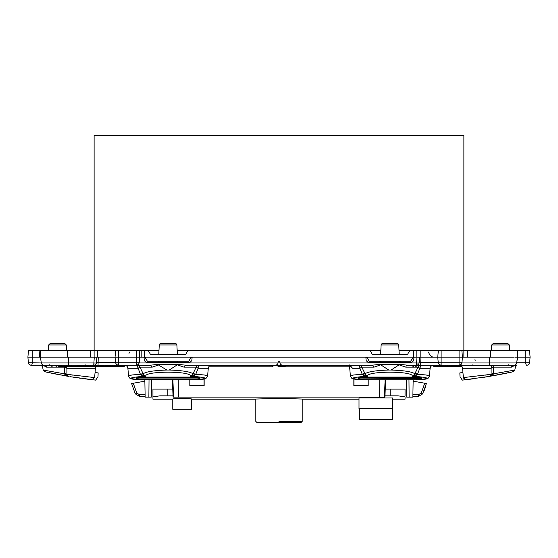 <?xml version="1.0" encoding="UTF-8"?>
<svg xmlns="http://www.w3.org/2000/svg" width="558" height="558" viewBox="0 0 558 558"><rect width="100%" height="100%" fill="white"/><g stroke="black" fill="none" stroke-linecap="round" stroke-linejoin="round"><path stroke-width="0.84" d="M516.673 362.742L529.612 362.742L530.1 357.127L529.514 350.403L517.329 350.403L517.329 357.127L517.329 350.403L490.433 350.403L490.433 357.127M514.023 357.127L420.948 357.127L420.739 362.574L438.232 362.574M463.879 357.127L463.879 350.403L490.433 350.403M94.888 357.127L98.25 357.127L98.041 365.197L93.744 365.197A2.692 2.692 0 0 0 96.422 362.749L96.939 357.127L94.281 357.127L115.053 357.127L115.646 350.403L94.121 350.403L94.121 135.273L463.879 135.273L463.879 350.403L461.85 350.403L462.442 357.127L461.947 362.742L461.103 364.472L459.081 365.197L459.088 366.536L461.933 366.536M139.221 362.972L277.961 362.972C278.651 360.663 279.342 360.663 280.039 362.972L416.442 362.972A2.692 0.467 5.3 0 0 419.121 362.749L419.637 357.127L416.979 357.127L420.948 357.127L417.586 357.127M416.819 357.127L416.819 350.403L438.344 350.403L437.758 357.127L438.246 362.742L441.113 362.742L441.113 350.403L438.511 350.403M380.835 350.403L370.017 350.403L371.956 353.765A1.346 1.346 0 0 0 373.121 354.435L406.733 354.435A1.346 1.346 0 0 0 407.898 353.765L409.837 350.403L399.019 350.403M177.165 350.403L187.983 350.403L186.044 353.765A1.346 1.346 0 0 1 184.879 354.435L151.267 354.435A1.346 1.346 0 0 1 150.102 353.765L148.163 350.403L158.981 350.403M148.163 350.403L141.181 350.403L141.181 357.127M141.181 350.403L139.151 350.403L139.744 357.127L144.334 357.134L145.373 357.797L147.312 361.159L188.834 361.159L190.773 357.797L191.938 357.127L413.457 357.127L410.688 361.159L369.166 361.159L367.227 357.797L366.062 357.127M40.671 357.127L40.671 350.403L94.121 350.403L94.121 357.127M96.422 362.749A2.692 0.467 -174.7 0 1 93.744 362.972L68.571 362.972L68.571 357.127L27.9 357.127L28.388 362.742L27.9 357.127L28.388 362.742L27.9 357.127L28.486 350.403L32.211 350.403L32.245 362.742L41.369 362.972L40.336 357.127M370.017 350.403L187.983 350.403M416.819 350.403L409.837 350.403M428.488 352.084C429.653 355.32 431.334 357.001 433.531 357.127M129.512 352.084L128.989 353.388M125.048 357.078L124.469 357.127M365.832 357.127L366.208 360.698L368.21 362.505L411.644 362.505L413.645 360.698L414.022 357.127L413.666 357.134M144.543 350.403L144.334 357.134M144.543 357.127L191.938 357.127M77.771 365.197L77.771 366.536L69.59 366.536L69.59 365.197M71.745 365.197L71.745 366.536M68.571 357.127L94.281 357.127L93.744 365.197L94.407 365.197L94.407 366.536L112.681 366.536L112.681 365.197M92.251 365.197L92.251 366.536L94.407 366.536M95.132 365.197L95.132 366.536M95.167 365.197L95.167 366.536M95.202 365.197L95.202 366.536M95.244 365.197L95.244 366.536M95.292 365.197L95.292 366.536M95.355 365.197L95.355 366.536M95.418 365.197L95.418 366.536M95.495 365.197L95.495 366.536M95.578 365.197L95.578 366.536M95.669 365.197L95.669 366.536M95.767 365.197L95.767 366.536M95.878 365.197L95.878 366.536M95.997 365.197L95.997 366.536M96.122 365.197L96.122 366.536M96.262 365.197L96.262 366.536M96.408 365.197L96.408 366.536M96.569 365.197L96.569 366.536M105.574 365.197L105.574 366.536M103.558 365.197L103.558 366.536M106.292 365.197L106.292 366.536L106.306 365.197M106.334 365.197L106.334 366.536M106.376 365.197L106.376 366.536M106.445 365.197L106.445 366.536M106.529 365.197L106.529 366.536M106.627 365.197L106.627 366.536M106.745 365.197L106.745 366.536M106.878 365.197L106.878 366.536M107.024 365.197L107.024 366.536M107.192 365.197L107.192 366.536M107.366 365.197L107.366 366.536M107.561 365.197L107.561 366.536M107.764 365.197L107.764 366.536M107.98 365.197L107.98 366.536M108.203 365.197L108.203 366.536M108.447 365.197L108.447 366.536M108.608 365.197L108.608 366.536M108.775 365.197L108.775 366.536M108.943 365.197L108.943 366.536M109.11 365.197L109.11 366.536M109.277 365.197L109.277 366.536M109.452 365.197L109.452 366.536M109.612 365.197L109.612 366.536M109.78 365.197L109.78 366.536M109.94 365.197L109.94 366.536M110.1 365.197L110.1 366.536M110.247 365.197L110.247 366.536M110.393 365.197L110.393 366.536M110.533 365.197L110.533 366.536M110.665 365.197L110.665 366.536M110.791 365.197L110.791 366.536M110.903 365.197L110.903 366.536M77.813 365.197L77.813 366.536L92.251 366.536M77.911 365.197L77.911 366.536M78.057 365.197L78.057 366.536M78.266 365.197L78.266 366.536M78.532 365.197L78.532 366.536M78.845 365.197L78.845 366.536M79.222 365.197L79.222 366.536M79.369 365.197L79.369 366.536M79.585 365.197L79.585 366.536M79.808 365.197L79.808 366.536M80.045 365.197L80.045 366.536M80.282 365.197L80.282 366.536M80.526 365.197L80.526 366.536M80.77 365.197L80.77 366.536M81.022 365.197L81.022 366.536M81.28 365.197L81.28 366.536M81.538 365.197L81.538 366.536M81.796 365.197L81.796 366.536M82.061 365.197L82.061 366.536M82.326 365.197L82.326 366.536M82.598 365.197L82.598 366.536M82.863 365.197L82.863 366.536M83.135 365.197L83.135 366.536M83.407 365.197L83.407 366.536M83.623 365.197L83.623 366.536M83.84 365.197L83.84 366.536M84.056 365.197L84.056 366.536M84.272 365.197L84.272 366.536M84.488 365.197L84.488 366.536M84.704 365.197L84.704 366.536M84.914 365.197L84.914 366.536M85.13 365.197L85.13 366.536M85.339 365.197L85.339 366.536M85.541 365.197L85.541 366.536M85.751 365.197L85.751 366.536M97.978 365.197L97.978 366.536M99.84 365.197L99.84 366.536M100.042 365.197L100.042 366.536M100.252 365.197L100.252 366.536M100.475 365.197L100.475 366.536M100.712 365.197L100.712 366.536M100.963 365.197L100.963 366.536M101.214 365.197L101.214 366.536M101.472 365.197L101.472 366.536M101.737 365.197L101.737 366.536M102.002 365.197L102.002 366.536M102.267 365.197L102.267 366.536M102.526 365.197L102.526 366.536M102.784 365.197L102.784 366.536M103.042 365.197L103.042 366.536M103.286 365.197L103.286 366.536M103.523 365.197L103.523 366.536M124.274 365.197L124.274 366.536L112.681 366.536M114.836 365.197L114.836 366.536M58.081 365.197L58.081 366.536L69.59 366.536M66.779 365.197L66.779 366.536M61.708 365.197L61.708 366.536M60.25 365.197L60.25 366.536M59.957 365.197L59.957 366.536M85.89 365.197L85.89 366.536M85.946 365.197L85.946 366.536M86.099 365.197L86.099 366.536M86.211 365.197L86.211 366.536M86.344 365.197L86.344 366.536M86.476 365.197L86.476 366.536M86.63 365.197L86.63 366.536M86.79 365.197L86.79 366.536M86.964 365.197L86.964 366.536M87.146 365.197L87.146 366.536M87.341 365.197L87.341 366.536M87.536 365.197L87.536 366.536M87.745 365.197L87.745 366.536M87.962 365.197L87.962 366.536M88.185 365.197L88.185 366.536M88.408 365.197L88.408 366.536M88.541 365.197L88.541 366.536M90.696 365.197L90.696 366.536M458.774 365.197L458.774 366.536L459.088 365.197L440.925 365.197L439.09 364.472L438.246 362.742M456.618 365.197L456.618 366.536L458.774 366.536M441.866 365.197L441.866 366.536L456.618 366.536M443.882 365.197L443.882 366.536M447.614 365.197L447.614 366.536M445.458 365.197L445.458 366.536M451.666 365.197L451.666 366.536M451.471 365.197L451.471 366.536M451.91 365.197L451.91 366.536M452.203 365.197L452.203 366.536M452.538 365.197L452.538 366.536M452.908 365.197L452.908 366.536M453.298 365.197L453.298 366.536M453.717 365.197L453.717 366.536M454.149 365.197L454.149 366.536M454.596 365.197L454.596 366.536M455.042 365.197L455.042 366.536M455.481 365.197L455.481 366.536M455.914 365.197L455.914 366.536M456.332 365.197L456.332 366.536M449.316 365.197L449.316 366.536M451.331 365.197L451.331 366.536M451.038 365.197L451.038 366.536M433.726 365.197L433.726 366.536L435.882 366.536L435.882 365.197M436.314 365.197L436.314 366.536L435.882 366.536M436.342 365.197L436.314 366.536M436.384 365.197L436.342 366.536M436.426 365.197L436.384 366.536M436.468 365.197L436.426 366.536M436.523 365.197L436.468 366.536M436.579 365.197L436.523 366.536M436.642 365.197L436.579 366.536M436.705 365.197L436.642 366.536M436.775 365.197L436.705 366.536M436.844 365.197L436.775 366.536M436.921 365.197L436.844 366.536M436.998 365.197L436.921 366.536M437.074 365.197L436.998 366.536M437.158 365.197L437.074 366.536M437.235 365.197L437.158 366.536M437.319 365.197L437.235 366.536M437.346 366.536L437.744 366.536L437.744 365.197M437.8 365.197L437.744 366.536M437.856 365.197L437.8 366.536M437.911 365.197L437.856 366.536M437.96 365.197L437.911 366.536M438.016 365.197L437.96 366.536M438.065 365.197L438.016 366.536M438.163 365.197L438.065 366.536M438.253 365.197L438.163 366.536M438.295 365.197L438.253 366.536M438.337 365.197L438.295 366.536M438.372 365.197L438.337 366.536M438.407 365.197L438.372 366.536M438.442 365.197L438.407 366.536M438.469 365.197L438.442 366.536M438.846 365.197L438.846 366.536L438.469 366.536M439.216 365.197L439.216 366.536L438.846 366.536M439.585 365.197L439.585 366.536L439.216 366.536M439.955 365.197L439.955 366.536L439.585 366.536M440.311 365.197L439.955 366.536M440.667 365.197L440.311 366.536M441.015 365.197L440.667 366.536M441.357 365.197L441.015 366.536M441.692 365.197L441.357 366.536M459.136 365.197L459.136 366.536M515.829 364.841L511.442 367.136A3.362 2.804 -90 0 1 511.742 366.536L511.442 367.136L493.628 367.136A3.362 0.725 90 0 1 494.29 365.197A3.362 3.202 -90 0 0 491.103 368.266L493.628 367.136A3.362 1.479 -3.8 0 0 491.103 368.266L462.589 368.266C462.261 366.376 461.145 365.35 459.234 365.197L459.22 366.536M459.353 365.197L459.353 366.536M459.52 365.204L459.52 366.536M459.736 365.232L459.736 366.536M459.994 365.281L459.994 366.536M460.294 365.364L460.294 366.536M460.629 365.497L460.629 366.536M460.985 365.685L460.985 366.536M461.361 365.95L461.361 366.536M509.398 357.127L508.91 357.127M517.461 357.127L516.631 362.972L517.664 357.127L514.804 357.127M419.135 362.616L420.739 362.574L420.739 365.197L441.113 365.197L441.113 362.742L459.081 362.742L459.081 350.403L441.113 350.403M143.978 357.127L144.355 360.698L146.356 362.505L189.79 362.505L191.792 360.698L192.168 357.127M414.022 357.127L416.979 357.127L416.442 365.197A2.692 2.692 0 0 0 419.121 362.749M115.534 362.574L96.436 362.616M39.667 357.127L39.074 350.403L32.211 350.403M40.671 350.403L39.074 350.403M43.977 357.127L43.196 357.127M93.744 365.197L68.571 365.197L68.571 362.972L41.369 362.972A2.692 2.692 0 0 0 41.369 362.979A2.692 2.692 0 0 0 44.019 365.197L31.067 365.197A2.692 2.692 -90 0 1 28.388 362.742A2.692 2.692 0 0 0 31.067 365.197A2.692 2.692 -90 0 1 28.388 362.742A2.692 2.692 0 0 0 31.067 365.197L55.94 365.197M525.789 350.403L525.755 362.742A2.692 0.921 90 0 0 526.675 365.197L526.933 365.197A2.692 2.692 90 0 0 529.612 362.742A2.692 2.692 0 0 1 526.933 365.197L526.933 365.197A2.692 2.692 90 0 0 529.612 362.742L530.1 357.127L529.612 362.742L530.1 357.127L517.664 357.127M485.265 377.075L484.009 377.278M510.172 365.197L454.637 365.197M461.919 362.972L516.631 362.972A2.692 2.692 0 0 1 513.981 365.197L511.442 367.136L513.981 365.197A2.692 2.692 0 0 0 516.631 362.972L515.766 364.514M461.682 350.403L459.081 350.403M280.039 362.972L280.458 365.197L277.542 365.197A1.346 1.165 90 0 0 278.707 366.536L284.999 366.536L278.707 366.536M277.961 362.972L277.542 365.197L276.294 365.197L277.542 364.102M421.75 378.533A2.016 1.653 -1 0 0 419.881 377.508L359.973 377.508A2.016 1.653 1 0 0 358.103 378.533L357.978 377.731L361.989 377.075L417.865 377.075L421.876 377.731L421.75 378.533L359.952 378.889L360.015 376.957M138.154 376.957L138.119 377.508A2.016 1.653 1 0 0 136.25 378.533L136.124 377.731L140.135 377.075L196.011 377.075L200.022 377.731L200.029 378.373L200.022 377.731M115.813 350.403L118.415 350.403L118.415 362.742L115.548 362.742L115.053 357.127L139.744 357.127L139.249 362.742L138.405 364.472L136.571 365.197L98.041 365.197M118.415 350.403L136.382 350.403L136.382 362.742L139.249 362.742M138.984 350.403L136.382 350.403M68.571 365.197L44.019 365.197L46.558 367.136A3.362 2.804 90 0 0 44.019 365.197L50.645 365.197L44.019 365.197M41.969 364.248L42.854 364.932M72.735 377.075L73.991 377.278M96.067 366.536L95.411 368.266L95.041 372.653L98.145 372.87L98.006 376.776L95.662 380.124L71.075 376.81M462.589 368.266L462.959 372.653L459.855 372.87L459.994 376.776L462.338 380.124L489.31 376.42L492.212 375.422L490.552 375.792A2.351 2.351 0 0 1 489.31 376.42L512.125 371.991L486.639 376.859M318.011 365.197L287.042 365.197L284.999 366.536L286.156 365.197M271.844 365.197A1.346 1.165 90 0 0 273.001 366.536L270.958 365.197L245.911 365.197M42.506 366.536L42.506 366.536A1.346 0.67 90 0 1 41.85 365.197L42.241 365.197L43.182 370.045L64.358 373.804L64.372 367.136A3.362 0.725 90 0 0 64.296 366.536M515.494 366.536L515.494 366.536A1.346 0.67 90 0 0 516.15 365.197L516.987 365.197L515.648 366.536M529.423 363.516L529.612 362.742A2.692 2.692 0 0 1 526.933 365.197L527.359 365.162L526.933 365.197M364.737 373.197L366.048 375.422L367.673 376.42L364.304 375.792L362.268 374.32L359.868 368.266L352.544 368.266L349.524 365.964L350.41 376.12L353.681 374.976L362.268 374.32L364.737 373.197L361.821 367.136L374.076 367.136L372.395 365.197L281.706 365.197L280.458 364.102M508.582 364.799L509.531 365.197L507.236 365.197M160.606 343.679L175.533 343.679L160.606 343.679A1.346 1.346 0 0 0 159.267 344.956L158.772 354.435M175.533 343.679A1.346 1.346 0 0 1 176.879 344.956L177.374 354.435M162.092 343.679L174.054 343.679M491.71 344.956L509.328 344.956L507.982 343.679L493.056 343.679L491.71 344.956L491.431 350.403M66.29 344.956L48.672 344.956L50.018 343.679L64.944 343.679L66.29 344.956L66.569 350.403M57.481 343.679C65.195 343.679 65.195 343.679 57.481 343.679L63.466 343.679M397.394 343.679L382.467 343.679L397.394 343.679A1.346 1.346 0 0 1 398.733 344.956L399.228 354.435M382.467 343.679A1.346 1.346 0 0 0 381.121 344.956L380.626 354.435M395.908 343.679L383.946 343.679M399.584 361.159L399.584 361.228A1.346 1.346 -90 0 0 400.93 362.505L399.584 361.228L380.27 361.228A1.346 1.346 90 0 1 378.924 362.505L380.27 361.159M177.73 361.159L177.73 361.228A1.346 1.346 0 0 0 179.076 362.505M158.416 361.159L158.416 361.228A1.346 1.346 0 0 1 157.07 362.505M416.728 365.176L420.739 365.197M374.076 367.136L380.765 364.841L388.738 370.045L391.116 370.045L399.089 364.841L405.778 367.136A3.362 1.848 90 0 1 407.459 365.197L416.442 365.197M417.775 365.197L415.11 367.136L412.362 367.136L414.74 365.197M399.089 364.841L400.539 364.374L407.459 365.197M380.765 364.841L379.314 364.374L400.539 364.374M372.395 365.197L379.314 364.374M178.686 364.374L185.605 365.197L183.924 367.136L177.235 364.841L178.686 364.374L157.461 364.374L166.884 370.045C153.841 370.477 145.938 371.733 143.162 373.804L140.63 374.571L142.45 375.792L145.812 376.42L144.194 375.422L142.883 373.197L140.63 374.571M177.235 364.841L169.262 370.045L166.884 370.045M185.605 365.197L276.294 365.197M131.939 365.197L150.541 365.197L157.461 364.374M150.541 365.197L152.222 367.136L158.911 364.841M55.165 365.197L56.644 367.136L52.55 367.136L50.645 365.197M42.171 364.841L46.558 367.136L46.258 366.536L46.558 367.136L42.115 364.409M493.628 367.136L493.642 373.804L514.818 370.045L515.759 365.197L516.15 365.197M95.041 372.653L94.623 377.585L91.979 379.712M95.411 368.266L66.897 368.266L66.89 374.571L67.448 375.792L66.883 374.32L94.623 377.585L92.007 379.719L90.835 379.58M463.768 378.694L465.86 379.726M462.959 372.653L463.377 377.585L465.986 379.719L466.99 379.6M463.377 377.585L465.993 379.719L463.377 377.585L491.089 374.327M463.579 379.991L465.993 379.719M485.816 368.266L491.103 368.266L491.11 374.571L490.552 375.792L491.117 374.32L493.69 373.197M490.05 376.162L490.552 375.792A2.351 2.351 0 0 1 489.31 376.42L488.752 376.51M492.212 375.422L493.642 373.804L491.11 374.571M464.033 368.266L470.192 368.266M488.85 376.497L487.462 376.727M472.57 378.91L467.555 379.538M464.137 365.197L465.372 365.197M486.367 376.901L485.272 377.075M472.71 378.889L469.25 379.328M467.011 379.6L466.307 379.677M485.32 375.109L491.117 374.32M468.288 379.447L470.317 379.196M494.5 375.513L506.58 373.176M511.414 372.144L511.832 372.053M512 372.019C513.848 371.37 514.783 370.742 514.797 370.135C514.783 370.742 513.848 371.37 512 372.019L511.707 372.081M507.299 373.023L499.849 374.523M133.822 368.266L128.689 368.266M94.588 377.585L91.4 377.271M86.636 376.776L83.323 376.406M72.68 375.109L68.815 374.592M89.608 379.433L86.155 379.001M66.89 374.571L67.448 375.792A2.351 2.351 0 0 0 68.69 376.42L45.875 371.991L68.69 376.42A2.351 2.351 0 0 1 68.683 376.413A2.351 2.351 0 0 0 68.683 376.413L68.676 376.413A2.351 2.351 0 0 0 68.69 376.413L67.448 375.792A2.351 2.351 0 0 0 67.692 376.001A2.351 2.351 0 0 1 67.448 375.792L65.788 375.422L64.358 373.804L66.89 374.571L67.462 375.806M67.63 376.183L66.639 375.841M93.967 368.266L87.808 368.266M68.292 376.35L63.5 375.513M61.094 375.074L46.168 372.053M48.393 372.535L47.96 372.444M50.199 372.918L58.52 374.592M66.269 366.536A3.362 3.202 -90 0 1 66.897 368.266L64.372 367.136A3.362 1.479 -176.2 0 1 66.897 368.266L72.184 368.266M66.883 374.32L64.309 373.197M67.574 375.904L67.441 375.785A2.351 2.351 0 0 0 68.69 376.42L65.788 375.422M69.896 376.615L76.976 377.731M79.389 378.087L80.652 378.261M85.29 378.889L90.522 379.545M68.313 376.35L50.806 373.051M207.597 368.266L198.132 368.266A3.362 1.025 -90 0 1 199.157 365.197A3.362 3.285 90 0 0 196.179 367.136L192.984 373.804C190.208 371.733 182.306 370.477 169.262 370.045M152.222 367.136L139.96 367.136L142.883 373.197M124.518 365.197C126.422 365.357 127.538 366.376 127.866 368.266L138.014 368.266L139.96 367.136A3.362 3.285 90 0 0 136.989 365.197L140.414 374.32L131.828 374.976L128.556 376.12L127.88 368.266M193.263 373.197L195.516 374.571L192.984 373.804L191.952 375.422L190.327 376.42C193.131 370.784 143.015 370.784 145.812 376.42L142.45 376.42L142.45 375.792L144.194 375.422M183.924 367.136L196.179 367.136L198.132 368.266L195.732 374.32L204.319 374.976L207.59 376.12L208.28 368.266C208.601 366.376 209.717 365.357 211.628 365.197L211.615 366.201L209.229 366.201M137.924 377.515L136.494 377.459M195.516 374.571L193.696 375.792L190.327 376.42L193.696 376.42L193.696 375.792L191.952 375.422M391.116 370.045C404.159 370.477 412.062 371.733 414.838 373.804L413.806 375.422L412.188 376.42L415.55 375.792L413.806 375.422M415.11 367.136L418.04 367.136L414.838 373.804L417.37 374.571L415.55 375.792L415.55 376.42L412.188 376.42C414.985 370.784 364.869 370.784 367.673 376.42L364.304 376.42C349.364 377.71 349.364 378.812 364.311 379.719L415.55 379.719C430.49 378.812 430.49 377.71 415.55 376.42M429.458 368.266L419.986 368.266L418.04 367.136A3.362 3.285 90 0 1 421.011 365.197L417.37 374.571M362.484 374.571L365.016 373.804C367.792 371.733 375.694 370.477 388.738 370.045M361.821 367.136A3.362 3.285 90 0 0 358.843 365.197A3.362 1.025 -90 0 1 359.868 368.266L361.821 367.136M420.076 377.515L421.506 377.459M350.41 376.12L351.666 378.164C353.047 378.54 351.024 379.384 364.311 379.74L415.55 379.74C429.137 379.266 425.747 378.847 427.937 378.324L429.444 376.12L426.173 374.976L417.586 374.32L415.117 373.197M364.304 376.42L364.304 375.792L366.048 375.422M352.544 368.266L349.845 365.197M502.884 365.197L516.987 365.197M419.909 378.889L419.846 376.957M358.103 378.533L359.952 378.889M200.029 378.373L199.897 378.533A2.016 1.653 -1 0 0 198.027 377.508L138.119 377.508L138.091 378.889L198.048 378.889L197.985 376.957M199.897 378.533L198.048 378.889M136.25 378.533L138.091 378.889M349.747 366.201L286.128 366.201M271.872 366.201L211.615 366.201M408.972 379.74L409.126 397.129L412.857 397.129L413.164 379.74L412.871 396.459L412.899 394.806L412.871 396.459L412.899 394.806L418.312 394.806L418.319 396.459L412.871 396.459M131.611 383.513L135.266 393.843L136.745 393.062L133.271 383.22L131.611 383.513L144.864 381.177L144.836 379.74L145.143 397.129L151.267 397.129L151.42 379.74M144.864 381.177L144.934 385.257M148.874 397.129L149.028 379.74M368.078 379.74L368.078 385.697L353.96 385.697L353.96 379.015L364.311 379.74M189.922 379.74L189.922 385.697L204.04 385.697L204.04 379.015L202.931 379.21M172.408 379.74L173.071 397.129L173.573 397.129L172.896 379.74M379.747 379.74L379.642 397.129L174.417 397.129M406.733 397.129L406.58 379.74L406.733 397.129L409.126 397.129M353.842 378.987L353.849 385.808L368.189 385.808L368.196 379.74M204.04 385.697L189.922 385.697M204.158 378.987L204.151 385.808M189.804 379.74L189.811 385.808M379.642 397.129L384.929 397.129L385.592 379.74M385.104 379.74L384.427 397.129M178.253 379.74L178.358 397.129M136.745 393.062L139.688 394.806L139.681 396.459L135.266 393.843L139.681 396.459L145.129 396.459L139.681 396.459L135.266 393.843L139.633 396.459M422.657 393.815L426.389 383.513L413.136 381.177M426.389 383.513L424.729 383.22L421.255 393.062L422.734 393.843L418.367 396.459M422.734 393.843L418.319 396.459L422.734 393.843L418.319 396.459L418.312 394.806L418.319 396.459L418.312 394.806L421.255 393.062M425.859 385.934L423.731 391.883M172.778 399.2L152.948 399.2L152.948 389.114L172.764 389.114M385.236 389.114L390.168 389.114L390.168 395.838L398.161 395.838L405.052 396.891L405.052 399.2L392.616 399.2M405.052 395.838L405.052 389.114L390.168 389.114M167.832 389.114L167.832 395.838L159.839 395.838L152.948 396.891M359.003 397.966L392.616 397.966L392.616 408.554L359.003 408.554L359.003 397.966M300.853 422.727L302.192 421.381L302.192 399.04L279 398.342L255.808 399.04L255.808 421.381L257.147 422.727M191.603 399.04C192.189 398.461 172.192 398.461 172.778 399.04L172.778 409.286L191.603 409.286L191.603 399.04M167.832 395.838L173.022 395.838M384.978 395.838L390.168 395.838M279 422.727L300.853 422.727L257.175 422.727L279 422.727L279 421.381L302.192 421.381L279 421.381M359.338 408.554L359.338 419.365L392.281 419.365L392.281 408.554M467.241 350.403L467.241 357.127M420.181 350.403L420.181 357.127M97.483 350.403L97.483 357.127M90.759 350.403L90.759 357.127M67.567 350.403L67.567 357.127M413.457 350.403L413.457 357.127M438.114 365.197L438.114 366.536M438.211 365.197L438.211 366.536M489.429 365.197L489.429 357.127M459.081 365.197L459.081 362.742L461.947 362.742M31.325 365.197A2.692 0.921 -90 0 0 32.245 362.742L28.388 362.742L29.239 364.472L30.641 365.162M118.415 365.197L118.415 362.742L136.382 362.742L136.382 365.197M281.706 365.197L280.458 365.197A1.346 1.165 90 0 1 279.293 366.536M176.879 344.956L159.267 344.956M381.121 344.956L398.733 344.956M177.73 361.228L158.416 361.228M412.362 367.136L405.778 367.136M52.55 367.136L46.558 367.136M193.696 376.42C208.636 377.71 208.636 378.812 193.689 379.719L142.45 379.719C127.51 378.812 127.51 377.71 142.45 376.42M207.59 376.12L206.076 378.324C203.893 378.847 207.283 379.266 193.689 379.74L140.497 379.719M56.644 367.136L64.372 367.136M211.677 366.201L211.677 365.197M213.023 366.201L213.023 365.197M269.347 366.201L269.347 365.197M270.693 366.201L270.693 365.197M270.874 366.201L270.874 365.197M287.126 366.201L287.126 365.197M287.307 366.201L287.307 365.197M288.653 366.201L288.653 365.197M344.977 366.201L344.977 365.197M346.323 366.201L346.323 365.197M346.385 366.201L346.385 365.197M139.688 394.806L139.681 396.459L139.688 394.806L145.101 394.806M475.165 360.461L474.886 359.143M41.013 365.197L42.352 366.536M115.548 362.742L116.392 364.472L118.226 365.197M472.961 364.799L472.005 365.197M85.039 364.799L85.995 365.197M49.418 364.799L48.469 365.197M509.328 344.956L509.614 350.403M48.672 344.956L48.386 350.403M490.008 376.183L489.589 376.35M490.015 376.183L489.596 376.35M430.134 368.266C430.462 366.376 431.578 365.357 433.482 365.197C431.578 365.357 430.462 366.376 430.134 368.266L429.444 376.12L428.167 378.178C426.926 378.526 428.558 379.419 415.55 379.74M45.407 371.886L46 372.019C44.152 371.37 43.217 370.742 43.203 370.135M67.985 376.183L68.404 376.35L67.985 376.183M128.556 376.12L129.833 378.178C131.074 378.526 129.442 379.419 142.45 379.74M349.196 364.827L349.524 365.964M191.603 399.2L255.808 399.2M302.192 399.2L359.003 399.2"/></g></svg>
